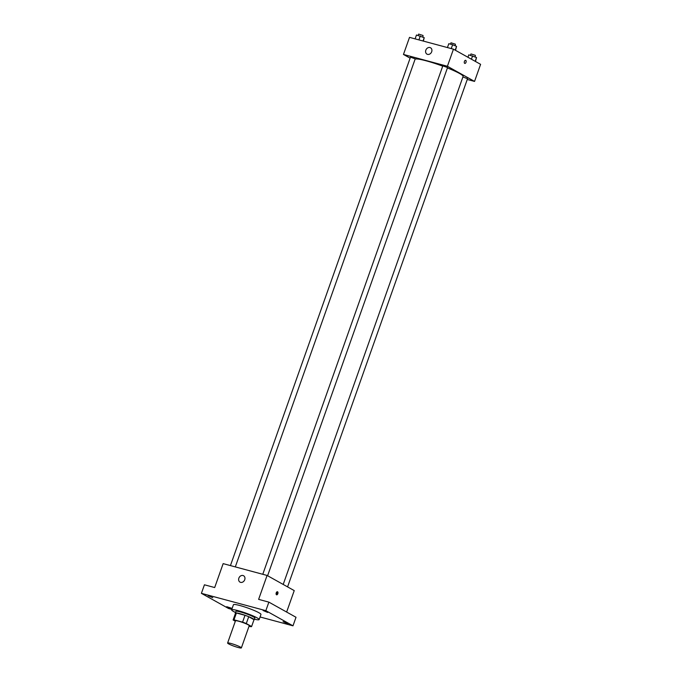 <?xml version="1.0" encoding="UTF-8"?>
<svg xmlns="http://www.w3.org/2000/svg" width="682" height="682" viewBox="0 0 682 682"><rect width="100%" height="100%" fill="white"/><g stroke="black" fill="none" stroke-linecap="round" stroke-linejoin="round"><path stroke-width="1.02" d="M240.345 647.039A7.297 0.844 19.5 0 1 241.368 647.9A7.297 0.844 19.5 0 1 234.207 646.255A7.297 0.844 19.5 0 1 227.609 643.024A7.297 0.844 19.5 0 1 232.741 643.996A7.297 0.844 19.5 0 1 240.345 647.039M227.609 643.024L235.478 620.816A7.297 0.844 19.5 0 1 240.61 621.779A7.297 0.844 19.5 0 1 248.214 624.823A7.297 0.844 19.5 0 1 249.237 625.684L241.368 647.9M235.537 613.144L233.116 619.981L235.529 613.161A9.804 1.125 19.5 0 1 235.537 613.144A9.804 1.125 19.5 0 1 236.407 612.99L245 615.3L242.579 622.137L233.986 619.819A9.804 1.125 19.5 0 0 233.116 619.981A9.804 1.125 19.5 0 1 233.116 619.981L235.324 621.234M249.049 626.229L250.729 626.681A9.804 1.125 19.5 0 0 251.598 626.519A9.804 1.125 19.5 0 1 251.598 626.519L246.296 623.544A9.804 1.125 19.5 0 0 242.579 622.137M254.011 619.708A9.804 1.125 19.5 0 0 254.019 619.691L251.598 626.519L254.019 619.674A9.804 1.125 19.5 0 1 254.019 619.691L248.717 616.707L246.296 623.544M245 615.3A9.804 1.125 19.5 0 1 248.717 616.707M253.934 619.921A10.034 1.159 -160.5 0 0 254.241 619.768A10.034 1.159 -160.5 0 0 245.162 615.326A10.034 1.159 -160.5 0 0 235.316 613.067A10.034 1.159 -160.5 0 0 235.452 613.374M235.316 613.067L235.921 611.353A10.034 1.159 19.5 0 1 242.98 612.683A10.034 1.159 19.5 0 1 253.44 616.878A10.034 1.159 19.5 0 1 254.846 618.054L254.241 619.768M236.407 612.99L233.986 619.819M235.512 612.504A14.595 1.679 19.5 0 1 231.624 609.836A14.595 1.679 19.5 0 1 241.888 611.763A14.595 1.679 19.5 0 1 257.097 617.858A14.595 1.679 19.5 0 1 259.143 619.58A14.595 1.679 19.5 0 1 254.437 619.205M231.624 609.836L233.44 604.712A14.595 1.679 19.5 0 1 243.704 606.639A14.595 1.679 19.5 0 1 258.913 612.734A14.595 1.679 19.5 0 1 260.959 614.456L259.143 619.58M208.163 595.736L212.758 597.688L208.163 595.736M263.082 610.509L267.685 612.462L263.082 610.509M283.064 621.66L287.659 623.612L283.064 621.66M231.982 608.821L226.714 606.707L232.136 608.378M260.064 616.971L292.987 625.82L265.844 610.671L201.403 593.34L228.547 608.489L231.786 609.367M286.636 612.044L294.232 590.603L267.088 575.446L258.623 599.367L268.87 602.129L296.014 617.278L292.987 625.82M268.87 602.129L265.844 610.671M267.088 575.446L223.15 563.63L214.685 587.552L204.43 584.798L201.403 593.34M244.727 579.726A3.649 3.001 119.2 0 1 240.013 582.121A3.649 3.001 119.2 0 1 239.169 577.475A3.649 3.001 119.2 0 1 243.576 575.753A3.649 3.001 119.2 0 1 244.727 579.726M277.565 591.78A1.594 0.887 -74.9 0 1 277.855 593.613A1.594 0.887 -74.9 0 1 276.619 594.815A1.594 0.887 -74.9 0 1 276.176 593.05A1.594 0.887 -74.9 0 1 277.446 591.737A1.594 0.887 -74.9 0 1 277.565 591.78M277.037 591.788A1.594 0.887 -74.9 0 1 277.148 593.306A1.594 0.887 -74.9 0 1 276.287 594.568M447.418 67.944A25.549 2.941 19.5 0 1 459.506 73.443A25.549 2.941 19.5 0 1 463.087 76.461L283.2 584.44M415.099 59.198A25.549 2.941 19.5 0 1 442.712 66.145M267.6 575.736L447.562 67.544L442.814 65.864L262.775 574.287M462.908 76.972L467.537 78.694L287.574 586.887M230.431 565.591L410.47 57.169L415.219 58.848L235.307 566.904M467.264 79.462L474.544 81.414L447.401 66.265L403.463 54.449L410.121 58.166M403.463 54.449L409.515 37.365L453.453 49.181L480.597 64.33L474.544 81.414M453.453 49.181L447.401 66.265M431.689 51.747A3.649 3.001 119.2 0 1 426.983 54.142A3.649 3.001 119.2 0 1 426.139 49.496A3.649 3.001 119.2 0 1 430.538 47.774A3.649 3.001 119.2 0 1 431.689 51.747M465.627 60.34A1.594 0.887 -74.9 0 1 465.738 60.383A1.594 0.887 -74.9 0 1 466.036 62.215A1.594 0.887 -74.9 0 1 464.792 63.417A1.594 0.887 -74.9 0 1 464.348 61.653A1.594 0.887 -74.9 0 1 465.627 60.34A1.594 0.887 -74.9 0 1 465.738 60.383A1.594 0.887 -74.9 0 1 466.036 62.215A1.594 0.887 -74.9 0 1 464.792 63.417M455.508 50.323L456.556 46.367L452.618 44.722L448.807 43.699L447.443 47.561M456.556 46.367L455.209 50.161M452.618 44.722L451.245 48.584M450.504 44.151L450.981 42.796L455.38 44.185L455.252 45.822M423.36 41.082L424.213 37.672L416.472 35.004L415.108 38.865M424.213 37.672L423.036 40.997M420.274 36.027L418.91 39.888M418.16 35.455L418.646 34.1L423.036 35.481L422.917 37.126M475.482 61.474L476.53 57.518L468.79 54.85L467.937 57.262M476.53 57.518L475.192 61.312M472.592 55.873L471.415 59.206M470.478 55.302L470.955 53.946L475.354 55.336L475.226 56.973M438.705 45.208L441.424 45.941"/></g></svg>
